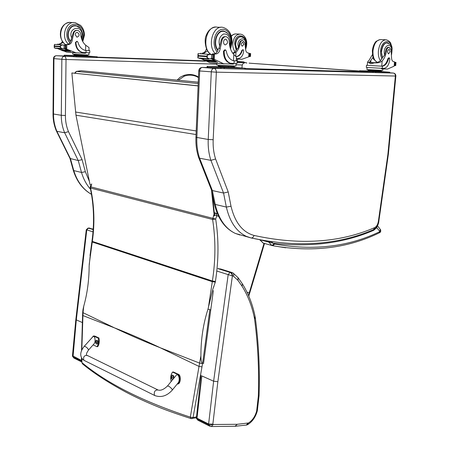 <?xml version="1.0" encoding="UTF-8"?>
<svg xmlns="http://www.w3.org/2000/svg" width="449" height="449" viewBox="0 0 449 449"><rect width="100%" height="100%" fill="white"/><g stroke="black" fill="none" stroke-linecap="round" stroke-linejoin="round"><path stroke-width="0.67" d="M90.934 248.982L89.155 265.847C89.098 280.058 87.297 293.523 83.739 306.229L82.964 309.776L82.678 312.448L83.031 312.689L83.739 306.229M89.194 264.568L92.247 242.005L212.287 281.686L215.307 282.124L212.775 289.369L207.977 309.17L210.761 309.866M248.746 295.992L249.24 292.9L247.045 292.265M82.425 315.372L114.669 327.955C128.863 334.735 144.017 341.319 160.147 347.717L199.008 366.418L190.32 417.138C143.585 401.844 107.524 383.727 82.145 362.792L82.706 364.038M200.905 355.81L199.008 366.418L201.988 366.867L202.527 363.606C201.455 362.68 200.911 360.081 200.905 355.81C200.877 339.41 203.234 323.864 207.977 309.17M214.521 214.802L218.663 216.412M191.179 418.636L190.32 417.138L193.07 417.548L201.988 366.867M90.21 187.749L90.58 188.047L91.703 183.905M81.808 349.923L83.031 312.689L114.108 327.686M81.909 362.579L82.004 358.571M213.898 214.628L212.602 219.471L215.683 219.056L216.845 215.627L216.008 213.168L214.403 213.707M81.83 360.586L81.342 360.407L81.426 361.108L81.858 361.26M72.558 356.394L73.013 356.899L76.313 319.873L75.842 319.464L86.275 229.742L86.78 229.888L88.487 228.086L93.218 229.147M93.19 229.557L88.111 228.047L86.275 229.742M74.371 358.285L72.62 356.551L72.469 355.619M81.533 357.831L81.342 360.407L72.463 355.698L75.847 319.413M255.144 316.809L255.296 317.718L254.549 318.964C257.928 344.4 259.185 370.156 258.332 396.237L256.648 411.054C255.099 416.543 252.377 420.511 248.477 422.969L237.291 424.294L213.286 424.501L212.854 424.153L208.611 423.996L208.673 424.799L210.8 425.074L212.854 424.153L217.86 381.723L232.363 276.04C232.111 274.21 231.325 272.998 229.995 272.403L228.187 274.631L233.452 276.18C234.002 274.58 233.749 273.447 232.694 272.773L230.646 272.363C231.942 272.958 232.531 274.182 232.414 276.034M233.452 276.18L237.987 280.378L238.004 277.594M258.332 396.237L259.084 395.3M256.648 411.054L257.333 410.784L259.084 395.434M248.477 422.969L247.489 424.703M247.848 423.199L246.333 425.096M237.291 424.294L235.018 426.264M213.286 424.501L211.361 426.533L210.783 426.511M220.296 268.872L231.701 272.436M196.264 418.053L197.049 418.984L196.207 417.16M157.605 389.783L87.263 355.428C84.283 355.243 83.121 356.792 83.789 360.076L84.575 360.626L83.789 360.076C83.121 356.792 84.283 355.243 87.263 355.428L87.628 355.776M171.148 381.504C170.278 377.738 170.749 374.595 172.562 372.081L177.759 374.455C180.459 375.639 179.959 383.508 177.304 384.097L177.119 384.131M178.09 382.935L178.107 382.913C180.616 380.034 178.41 372.333 176.014 375.549L167.466 386.011M177.535 384.013L178.073 383.974C180.728 383.384 181.228 375.527 178.522 374.343L173.331 371.968L172.562 372.081M91.736 337.996L93.325 336.026L98.174 338.041C98.903 341.453 98.505 344.338 96.984 346.701L93.117 344.883M93.998 343.9L94.015 343.883C96.148 341.672 94.756 334.404 92.696 336.935L84.333 346.218M96.984 346.701L97.742 346.622C99.263 344.26 99.661 341.375 98.932 337.968L94.694 336.032L93.538 336.009M98.174 338.041L98.932 337.968M172.147 375.123L172.186 375.111C173.561 375.269 174.094 376.324 173.785 378.277M173.089 379.13L172.685 379.22M170.856 376.414L170.951 376.099C172.691 372.631 174.88 379.994 171.844 379.113L170.985 378.075M171.989 379.169L172.646 379.231L171.451 378.827L170.951 376.099L171.49 375.381M171.866 376.335L171.271 377.014L170.951 376.829L171.569 378.271M171.411 378.288L171.698 377.615L172.349 377.744L171.714 376.206M171.63 377.003L170.917 377.081M96.731 340.275L96.799 340.258C98.382 341.189 98.522 342.424 97.231 343.962L97.012 343.973M95.721 340.965L95.76 340.886C97.399 338.417 98.628 344.652 96.35 343.883L95.794 343.317M96.468 343.928L96.945 343.99L96.086 343.704L95.76 340.886L96.204 340.432M96.294 341.335L95.514 342.043L96.041 343.098M95.918 343.115L96.148 342.475L96.692 342.587L96.176 341.218M74.669 73.153L76.268 71.402L81.045 70.779M198.262 82.223L81.336 70.74L198.262 82.201M75.028 73.193L76.482 71.391L198.205 83.542M249.184 63.157L359.526 71.015M249.06 63.152L359.514 71.11M241.989 67.967L242.101 66.054C242.331 64.19 243.117 63.146 244.458 62.922L244.654 62.922M198.11 85.815L71.862 72.963L75.965 115.202L90.008 184.466L91.383 184.814M212.399 194.821L214.616 215.688L214.224 215.868L211.496 190.213M198.104 85.927L71.862 72.963M214.224 215.868L213.533 215.694M69.971 158.446L78.255 160.557L81.516 172.45L85.361 171.731L82.077 159.636L78.255 160.557L64.667 132.775L56.894 131.31C54.615 125.95 53.482 120.186 53.504 114.012L61.3 115.298C61.266 121.533 62.389 127.359 64.667 132.775L68.472 131.63C66.396 126.629 65.374 121.252 65.408 115.505L66.025 59.509L61.855 59.29L61.3 115.298L65.408 115.505M66.025 59.509L66.054 59.47C65.936 57.652 65.38 56.613 64.398 56.35C62.877 56.484 62.029 57.461 61.855 59.29L53.953 58.617C54.121 56.815 54.963 55.844 56.479 55.715L56.333 55.715C54.582 55.884 53.627 56.832 53.465 58.561L53.953 58.617L53.504 114.012L53.021 113.866C52.999 119.978 54.133 125.709 56.422 131.057L56.894 131.31L70.499 158.823L73.771 170.598L81.516 172.45C83.469 179.044 86.472 184.646 90.53 189.259M221.946 68.557L214.038 68.349C212.461 68.534 211.546 69.73 211.288 71.941L208.229 139.476C207.915 146.98 208.813 153.94 210.912 160.355L215.593 158.985C213.685 153.058 212.882 146.638 213.174 139.723L216.351 72.16C216.261 69.96 215.486 68.691 214.038 68.349L202.101 67.429C200.102 67.681 198.986 68.82 198.744 70.841L199.687 70.959C199.94 68.776 200.849 67.597 202.426 67.423L210.093 67.625M211.412 189.815L212.377 190.556L199.609 158.222C197.487 151.885 196.567 145.01 196.853 137.602L199.687 70.959L216.317 72.205M198.621 157.459L199.609 158.222L210.912 160.355L223.563 193.059L212.377 190.556L215.211 204.424L214.296 203.84L211.44 189.933M216.351 72.16L395.373 76.038L387.891 154.344L378.372 221.335C377.794 224.562 376.543 226.666 374.618 227.654C339.584 242.769 299.388 245.356 254.022 235.428C242.6 232.256 234.934 222.524 231.011 206.231L226.352 207.084L223.563 193.059L228.221 191.964L215.593 158.985M86.174 50.546L88.964 50.597L89.014 47.549L85.68 45.209C82.768 42.576 81.129 39.035 80.764 34.595C80.483 32.289 79.411 30.891 77.548 30.397C75.786 30.223 74.523 31.11 73.771 33.046L73.176 33.018C73.905 31.121 75.135 30.235 76.863 30.358M86.623 50.58L85.45 50.434C81.707 49.474 79.209 46.735 77.958 42.217L77.105 41.291L75.932 42.492C76.223 47.88 78.491 51.225 82.734 52.527L89.749 52.808L89.789 50.653L86.214 50.546M88.964 50.552L89.789 50.642M85.563 52.724L85.551 53.246L75.954 52.791L66.317 49.025L65.7 48.571L65.992 48.268L65.795 45.231L63.393 45.096M64.729 48.503L70.549 51.523M55.48 48.335L61.923 48.784L65.127 48.385L64.156 48.453L70.549 51.551M58.561 48.548L60.531 49.609M62.439 50.479L62.787 50.844M63.489 50.894L63.876 51.034M58.449 48.543L60.525 49.654M63.382 50.889L63.876 51.068M57.225 48.458L66.62 52.101L76.493 52.898M67.047 50.064L67.26 50.445L67.53 50.299L67.047 50.064L60.531 49.598L60.806 49.985M68.04 50.535L68.254 50.9L68.517 50.754L68.04 50.535L61.519 50.069L61.794 50.434M69.028 50.973L69.247 51.309L69.511 51.169L69.028 50.973L62.512 50.501M73.771 33.046L72.199 40.084C71.795 42.846 70.437 44.367 68.13 44.647L66.749 44.631L65.605 45.22M66.749 44.631L65.47 44.552L64.712 45.164M54.374 47.992L62.226 48.537L60.542 47.768L59.913 46.825L54.402 46.455L54.486 48.004M62.349 44.917L54.537 44.417L54.402 46.455M59.913 46.825L60.564 45.506L62.838 44.951L65.677 45.242M83.323 52.623L82.246 52.488C78.008 51.192 75.741 47.847 75.449 42.459L76.88 41.28M65.47 44.552L66.845 44.563C68.933 44.356 70.263 43.037 70.835 40.612L73.176 33.018M76.257 30.341L76.779 30.364M82.689 52.516L82.285 52.499M64.398 48.335L65.144 48.391L65.178 45.36M87.055 55.491L87.044 56.086L81.437 55.884L75.168 55.519L74.579 55.35L74.585 54.873M75.168 55.519L75.174 54.924L73.939 54.784M81.437 55.884L81.449 55.289M87.662 54.958L87.65 55.463L75.174 54.924M65.644 48.554L64.308 48.464M63.101 42.447L60.059 44.137L58.802 44.058C60.402 43.951 61.597 43.076 62.383 41.431M57.433 44.041L57.045 44.574M58.684 44.12L57.966 44.636M88.924 52.836L88.891 54.935L85.529 54.896L72.71 54.144L72.727 52.623M87.044 56.007L97.27 56.804L76.364 56.091L64.173 55.193L76.15 55.597M92.965 56.568L95.884 56.72L92.96 56.608M87.044 56.035L86.012 56.046M74.063 55.901L77.037 56.058L74.057 55.945M66.149 55.278L69.095 55.435L66.149 55.322M97.27 56.804L97.253 57.584L76.352 56.888L64.162 55.985L64.173 55.193M74.517 25.655L75.662 25.947M80.214 28.18L76.016 25.716C69.034 24.117 64.864 36.223 70.583 41.549M73.344 25.874L74.596 25.947M75.208 34.696L76.942 37.2C79.625 36.06 79.776 34.466 77.402 32.412C76.106 32.362 75.376 33.125 75.208 34.696M232.728 53.19L234.659 52.151L238.565 47.257L239.384 43.716L239.996 43.749C239.513 47.403 238.172 50.232 235.978 52.23L233.031 53.583M236.14 56.726L236.241 56.726C239.137 56.372 241.175 54.245 242.359 50.344L243.128 49.648L243.728 50.726C243.145 55.642 241.147 58.286 237.734 58.651L236.32 58.595M248.701 53.077L249.139 53.313L248.729 56.838L241.977 59.251L236.297 59.032M249.128 53.56L250.632 53.65L249.56 53.897L249.588 56.361L248.976 56.321L249.543 56.344M249.588 56.361L250.48 56.422M250.632 53.65L250.503 56.49M243.027 49.643L241.865 50.316C240.748 54.032 238.823 56.147 236.073 56.664M239.996 43.749C240.389 41.617 241.326 40.556 242.808 40.573L244.868 43.082L245.564 48.986C245.687 51.242 246.501 52.584 247.994 52.999L248.959 53.089M237.538 59.083L237.465 60.419L236.225 60.419M237.151 61.462L244.082 61.962L237.134 61.732M242.539 61.889L240.052 61.754L242.539 61.889M244.082 61.962L244.048 62.624L237.1 62.4M240.692 36.869L240.136 36.678M236.825 49.48L235.439 43.85C236.039 39.108 237.97 36.711 241.225 36.666L243.307 37.677M239.384 43.716C239.772 41.583 240.709 40.528 242.196 40.545L242.46 40.556M239.586 36.818L240.636 36.874M243.846 44.316L242.684 42.245C240.821 43.306 240.692 44.636 242.292 46.23L243.846 44.316M373.029 57.354L369.718 61.9L372.126 62.551C375.415 62.978 378.17 62.417 380.376 60.868L383.042 56.787L384.658 55.143L385.618 51.012L386.454 51.051C385.803 55.317 384.378 58.623 382.166 60.974C380.382 62.49 377.884 63.107 374.662 62.815L370.773 63.752L368.275 62.417L374.662 62.815M368.275 62.417L367.54 62.108L369.151 60.194L372.417 54.632M389.255 57.887L388.677 57.854L387.908 58.673C386.578 63.219 384.518 65.717 381.723 66.166L366.474 65.285L366.3 67.412L383.732 68.428C387.01 67.962 389.059 64.864 389.872 59.133L389.35 57.893L388.581 58.712C387.246 63.258 385.186 65.756 382.396 66.211L382.211 68.377M381.992 66.216L382.396 66.211M366.474 65.285L367.282 65.273M394.301 61.794L394.66 61.968L394.132 66.16L387.56 69.056L381.493 68.86L381.538 68.355M394.626 62.349L395.973 62.433L395.114 62.742L395.013 65.599L394.345 65.56L394.974 65.582M395.013 65.599L394.34 65.638M395.973 62.433L394.637 62.248M381.319 66.171L367.276 65.33L367.54 62.108M381.47 70.993L381.42 71.571L377.592 71.464L368.062 70.796L368.085 70.224M377.592 71.464L377.643 70.88M370.868 71.071L370.919 70.493M381.527 70.482L381.487 70.981L368.085 70.229L368.124 69.724M386.454 51.051C386.937 48.565 387.885 47.325 389.305 47.33L391.146 50.232L391.511 57.085C391.517 59.706 392.224 61.249 393.627 61.715L394.548 61.81M382.879 68.905L382.744 70.465L366.928 69.578M393.408 73.058L375.661 72.615L360.283 71.565L359.486 71.486L359.548 70.718L370.133 70.998M380.825 71.554L389.749 72.199L375.723 71.829L359.548 70.718M364.032 70.976L361.069 70.807L364.032 70.976M375.123 71.756L372.12 71.593L375.123 71.756M387.998 72.109L385.046 71.947L387.998 72.109M382.475 57.943L381.308 51.18C382.127 45.652 384.097 42.846 387.223 42.762L388.694 43.469M385.618 51.012C386.101 48.526 387.055 47.285 388.475 47.291L388.974 47.313M390.119 51.674L389.109 49.278C387.279 50.529 387.083 52.078 388.537 53.914L390.119 51.674M236.399 57.113L233.8 54.464C230.943 51.338 229.428 47.1 229.248 41.751C229.069 38.984 228.03 37.306 226.144 36.723C224.343 36.532 223.013 37.604 222.154 39.95L221.278 39.91C222.137 37.564 223.467 36.492 225.269 36.689L225.359 36.689M236.393 57.124L236.202 60.873L233.542 60.761C229.765 59.655 227.334 56.389 226.251 50.967L225.415 49.861L224.163 51.315C224.225 57.809 226.391 61.805 230.674 63.309L237.044 63.528L237.173 60.941M236.202 60.806L234.316 60.884M234.047 63.528L234.182 60.873L234.726 60.918M233.345 63.505L233.312 64.123L223.518 63.702L213.039 58.74M211.619 58.645L217.428 62.187M209.279 58.735L207.236 57.798L206.45 56.658L198.407 56.119L197.824 57.938L209.279 58.735L212.63 58.538L210.985 58.589L217.423 62.237M202.398 58.578L204.66 60.273M207.376 61.333L207.73 61.479M202.241 58.566L204.39 59.908M207.225 61.322L207.724 61.535M200.456 58.443L209.975 62.703L224.062 63.825M213.881 60.492L214.083 60.946L214.364 60.767L213.881 60.492L204.396 59.818M214.88 61.047L215.088 61.479L215.363 61.3L214.88 61.047L205.395 60.368L205.664 60.8M215.879 61.558L216.087 61.968L216.362 61.788L215.879 61.558L206.4 60.873L206.669 61.283M222.154 39.95L220.229 48.447C219.69 51.781 218.231 53.627 215.846 53.992L214.426 53.987L213.051 54.699M214.426 53.987L212.557 53.869L211.748 54.615M209.582 54.363L198.048 53.622L198.407 56.119M206.45 56.658L207.359 55.075L210.16 54.402L213.337 54.739L210.811 54.576M231.061 63.399L229.972 63.258C225.69 61.754 223.518 57.758 223.456 51.276L224.708 49.822L225.185 49.85M212.557 53.869L213.971 53.869C216.126 53.594 217.552 51.989 218.248 49.064L218.916 48.369L219.668 46.101L221.278 39.91M234.198 66.755L234.165 67.462L228.451 67.299L220.571 66.834L218.528 66.531L218.556 65.93M220.571 66.834L220.605 66.121L218.276 65.874L218.304 65.273M228.451 67.299L228.485 66.587M234.473 66.126L234.445 66.71L220.605 66.121M199.233 58.353L198.958 58.028L208.443 58.69L208.662 59.01L208.976 58.712M213.157 58.735L213.528 58.387L213.673 55.115L213.337 54.739M207.5 50.844L204.087 53.246L202.263 53.134C204.301 52.892 205.698 51.433 206.445 48.756M200.849 53.128L200.563 53.785M202.667 53.246L201.904 53.874M236.062 63.573L235.938 66.076L216.856 65.066M234.17 67.361L245.345 68.248L224.231 67.698L207.084 66.418L220.032 66.755M240.069 67.945L243.594 68.141L240.063 68.001M220.796 67.417L224.399 67.614L220.79 67.473M209.324 66.514L212.877 66.71L209.318 66.575M373.933 72.536L224.186 68.658L207.045 67.361L207.084 66.418M222.126 31.043L222.985 31.323M226.964 32.62L223.972 31.065C216.76 29.14 211.995 44.198 217.877 50.395M221.273 31.25L222.552 31.351M223.563 41.92C223.58 43.559 224.135 44.558 225.23 44.922C228.025 43.531 228.255 41.605 225.914 39.147C224.59 39.108 223.804 40.028 223.563 41.92M373.45 229.652L373.68 230.326L373.647 229.568M261.846 240.271L273.026 243.206L271.69 241.899L250.963 237.953M377.418 225.701L380.202 229.248L379.91 231.594L379.253 232.857C380.662 232.329 381.072 231.241 380.477 229.596M274.075 243.891L271.847 245.463L272.824 245.726L274.614 244.06L273.026 243.206C310.338 247.478 343.889 243.184 373.68 230.326L376.778 227.626L376.526 227.127M274.614 244.06C313.638 250.94 348.733 246.782 379.91 231.594L376.778 227.626L377.25 226.01M183.675 75.483L184.343 76.145L178.304 80.236M160.787 347.969L199.581 363.095L202.555 363.611M213.909 286.872L213.617 286.788M215.307 282.124L215.413 281.45L212.394 280.995L208.358 307.812M264.006 243.386L249.24 292.9M215.413 281.45C218.73 260.162 218.826 239.362 215.683 219.056L90.664 186.829L90.277 186.773L90.227 187.822C93.948 205.26 94.531 223.052 91.966 241.203L92.331 241.41C94.891 223.276 94.307 205.485 90.58 188.047L212.602 219.471C215.728 239.491 215.66 259.999 212.394 280.995L92.331 241.41L92.247 242.005L91.966 241.203M160.153 347.694C144.191 340.157 129.031 333.568 114.675 327.933M82.678 312.42L81.538 350.517M255.627 271.701L256.093 271.841L248.785 296.093M212.585 196.561L212.686 196.252M256.093 270.191L256.547 270.36L264.478 243.51M191.959 418.676L193.07 417.548L196.23 416.919M81.886 362.051L73.844 358.016L73.013 356.899L81.426 361.108L81.881 361.894M82.004 322.416L76.313 319.873L86.78 229.888L93.016 231.864M88.307 228.047L93.201 229.36M242.567 284.138C248.471 293.697 252.652 304.506 255.099 316.579L254.398 318.038L254.549 318.964M238.307 277.982L242.342 283.779L242.084 286.254C247.882 295.543 251.984 306.134 254.398 318.038M237.987 280.378L242.084 286.254M218.489 268.558L229.995 272.403L217.832 268.597M198.374 420.472L197.049 418.984L208.673 424.799L209.98 426.297M216.788 271.022L228.187 274.631L213.629 381.195L217.86 381.723M213.629 381.195L208.611 423.996L196.988 418.187L201.848 375.936L213.629 381.195M203.498 363.729L213.354 290.643M177.759 374.455L178.522 374.343M178.107 382.913L172.309 390.069L171.973 389.047C170.104 386.931 168.6 385.921 167.46 386.017C163.846 389.513 160.708 390.838 158.042 389.996C155.034 389.917 153.827 391.651 154.434 395.193L155.214 395.754M93.936 336.105L94.694 336.032M172.309 390.069C166.944 396.012 161.096 397.836 154.776 395.535L84.137 360.407L82.599 359.256C79.641 355.692 80.219 351.348 84.328 346.224C86.292 346.83 87.701 348.076 88.565 349.967C86.528 352.925 85.933 354.676 86.792 355.204M172.932 379.186L172.646 379.231C174.105 377.413 173.858 376.049 171.9 375.156M171.866 377.615L172.349 377.491M171.327 376.992L171.681 376.975M171.136 377.278L171.709 377.126M97.231 343.962L96.945 343.99C98.241 342.452 98.095 341.218 96.518 340.286M96.271 342.48L96.692 342.396M95.811 341.947L96.12 341.947M95.676 342.205L96.17 342.104M196.196 130.945L75.527 112.031M196.045 134.537L75.965 115.202M82.077 159.636L68.472 131.63M89.368 181.323L85.361 171.731M246.871 63.04L245.603 62.585L246.501 63.017M66.054 59.47L216.895 64.185M236 64.785L242.297 64.982M244.06 62.473L245.603 62.585L244.054 62.529M205.429 61.204L97.253 57.483M71.868 56.608L56.479 55.715L64.162 55.985M91.478 194.327C83.099 189.461 77.194 181.553 73.771 170.598L73.282 170.306L69.993 158.508M73.249 170.188L73.282 170.306C76.74 181.362 82.807 189.383 91.484 194.355M97.259 57.135L204.688 60.868M53.021 113.844L53.465 58.561M214.252 203.638L214.296 203.84C217.827 218.59 224.842 228.457 235.343 233.429C225.449 228.715 218.736 219.045 215.211 204.424L226.352 207.084C229.826 221.873 236.494 231.633 246.355 236.365L251.204 237.987C297.272 247.809 338.052 245.014 373.534 229.613L373.304 229.708M238.935 234.384L239.884 234.995L235.343 233.429L251.204 237.987C252.546 237.959 253.489 237.106 254.022 235.428M245.328 68.574L362.601 71.733M195.932 137.282L208.229 139.476L213.174 139.723M395.373 76.038C395.384 74.309 394.682 73.316 393.273 73.041L389.698 72.789M395.395 76.077L395.861 76.083L388.424 153.681L387.953 153.811M387.891 154.344L388.346 154.344L388.424 153.704M378.372 221.335L378.844 221.217L388.346 154.349M374.618 227.654L373.534 229.613C376.739 227.621 378.507 224.826 378.844 221.234M231.011 206.231L228.221 191.964M86.079 50.535L86.045 52.746M66.317 49.025L65.099 48.941M64.46 48.615L63.174 48.526M66.749 49.244L66.8 44.636M54.228 47.336L54.245 45.096M59.913 46.376L54.402 46.011M60.542 47.768L60.564 45.506M75.932 42.492L75.449 42.459M64.072 48.357L64.106 45.293M72.199 40.084L71.301 40.034M68.13 44.647L66.845 44.563M60.059 44.137L58.802 44.058M85.596 50.462L85.68 45.209M77.155 55.743L84.418 56.103M64.516 55.233L64.504 56.018M73.569 55.94L73.557 56.742M76.364 56.091L76.352 56.888M96.473 56.799L96.462 57.579M82.341 40.752L83.772 35.196C84.002 27.849 77.133 22.007 71.615 25.065C65.997 27.9 65.071 38.086 69.977 42.745M82.773 41.589L84.434 35.241C84.406 31.295 83.099 27.995 80.5 25.335L75.269 22.675C65.734 20.519 60.374 37.351 68.456 44.137M73.198 22.607L71.38 22.551C61.373 20.3 56.411 38.457 65.38 44.552M71.829 38.148C67.002 28.13 82.212 23.746 82.055 35.089L81.376 38.199M70.701 41.196C65.341 35.931 69.432 24.471 76.106 26.003C79.495 26.081 81.757 29.129 82.891 35.14L81.802 39.501M250.402 56.282L250.536 53.796M241.865 50.316L242.359 50.344M249.992 56.254L250.127 53.796M248.993 56.069L249.442 56.103M249.111 53.869L249.56 53.897M248.729 56.838L248.931 53.089M249.122 53.627L249.695 53.661M235.764 56.372L235.978 52.23M243.633 61.956L243.599 62.619M236.269 50.355L234.636 43.8C235.405 29.696 250.604 36.386 245.552 48.391M231.364 36.313C232.891 34.528 234.603 33.748 236.5 33.972L239.536 34.09M232.913 53.128L232.498 52.87M235.057 51.787C233.435 49.665 232.672 46.971 232.778 43.705C233.575 37.39 236.14 34.197 240.479 34.124C242.623 34.5 244.295 35.813 245.496 38.07C246.333 39.669 247.792 43.183 245.575 49.379M238.565 47.257C235.265 39.052 246.108 34.814 245.642 44.423L245.39 46.051M236.977 49.205C233.845 44.765 236.965 35.948 241.321 36.902C244.037 36.902 245.631 39.417 246.091 44.451L245.502 47.297M395.721 65.487L395.979 62.607M387.908 58.673L388.581 58.712M370.728 62.417L370.902 60.301M394.345 65.565L395.687 65.649M395.406 65.464L395.659 62.613M394.368 65.268L394.89 65.296M394.598 62.708L395.114 62.742M394.132 66.16L394.519 61.81M381.723 66.166L382.166 60.974M375.723 71.829L375.661 72.615M373.001 71.688L372.934 72.474M371.16 71.183L378.939 71.761C380.331 71.789 380.101 71.733 378.254 71.587M389.423 72.205L389.356 72.974M360.345 70.79L360.283 71.565M372.098 70.01L377.407 70.313M381.891 58.948L380.707 55.418L380.539 51.135C381.212 40.051 391.012 37.935 391.769 48.47M377.295 62.36C374.174 60.626 372.737 56.759 372.99 50.748C374.062 43.43 376.683 39.708 380.859 39.591L385.354 39.765M380.438 60.806C378.793 58.353 378.109 55.092 378.384 51.018C379.467 43.66 382.093 39.922 386.252 39.804C388.828 40.64 390.4 42.032 390.961 43.985C391.528 46.977 392.791 45.36 391.534 54.851M384.658 55.143C381.914 45.618 392.51 40.595 391.573 51.764L391.438 52.786M382.66 57.59C379.719 52.567 383.149 41.942 387.347 43.042C390.877 45.147 391.169 43.446 391.898 51.787L391.511 54.02M213.763 59.29L211.979 59.161M211.294 58.78L210.413 58.718M214.224 59.549L214.476 53.992M198.02 57.169L198.132 54.475M206.478 56.119L198.43 55.586M207.236 57.798L207.359 55.075M224.163 51.315L223.456 51.276M212.652 58.544L212.82 54.89M211.473 58.516L211.642 54.812M220.229 48.447L218.916 48.369M215.846 53.992L213.971 53.869M204.087 53.246L202.263 53.134M233.48 60.744L233.8 54.464M220.829 66.85L221.941 66.996C212.714 66.834 240.12 68.276 230.567 67.445M207.73 66.486L207.691 67.434M220.874 67.518L220.829 68.484M224.231 67.698L224.186 68.658M244.711 68.254L244.66 69.197M230.236 48.116L231.493 42.414C232.06 33.529 225.213 26.53 219.393 30.364C213.477 33.928 212.209 46.37 217.17 51.803M230.539 49.014L232.032 42.447C232.049 34.32 229.018 29.297 222.945 27.389C213.09 24.796 206.916 45.703 215.245 53.554M220.824 27.322L217.294 27.209C206.394 24.392 201.062 48.649 211.266 54.587M219.668 46.101C218.242 40.404 219.51 36.386 223.473 34.045C227.682 33.574 229.95 36.33 230.286 42.324L229.63 45.63M218.029 49.946C212.545 43.783 217.221 29.572 224.102 31.408C229.012 33.271 231.302 36.919 230.966 42.369L229.922 46.993M272.111 245.569L262.962 243.01M268.727 241.461L268.799 242.123L271.836 245.457L263.266 243.145L260.313 239.974M272.723 245.721L285.676 247.797M198.458 77.548L196.741 76.627C192.756 74.854 188.619 74.691 184.343 76.145M196.741 76.627L196.527 75.982C192.397 74.152 188.125 73.984 183.708 75.471M217.456 213.797L216.351 213.314M215.666 213.079L214.302 212.742M81.74 358.184L81.909 362.624L82.464 363.842C93.515 373.018 108.013 382.447 125.945 392.14C135.98 397.382 146.834 402.366 158.503 407.08C167.196 410.582 178.006 414.405 190.937 418.558L196.219 417.828M91.882 241.798L90.025 255.543M91.001 184.719L90.277 186.773M256.093 271.841L256.547 270.36M88.953 228.047L89.968 228.159M237.942 277.544L233.16 273.11M255.324 317.914C258.691 343.406 259.943 369.207 259.084 395.322M257.322 410.824C255.599 417.082 252.411 421.667 247.764 424.574M247.674 424.625L246.703 425.001M246.619 425.029L235.377 426.264M211.361 426.533L235.433 426.258M211.255 426.544L209.464 426.039L197.852 420.208L196.353 418.328L201.029 375.196M202.589 363.617L209.863 309.642M178.073 383.974L177.304 384.097M94.015 343.883L88.565 349.967M171.271 377.014L171.681 376.997M171.731 377.603L172.27 377.457M95.772 341.958L96.125 341.964M96.181 342.469L96.692 342.363M76.397 71.385L81.123 70.751M56.439 131.08L70.038 158.581M198.727 157.739L211.507 190.067M198.744 70.841L195.927 137.321C195.646 144.595 196.572 151.392 198.705 157.706M393.436 73.064C395.064 73.412 395.872 74.422 395.861 76.083M66.62 52.101L75.954 52.791M82.246 52.488L82.734 52.527M73.945 54.278L73.939 54.795M55.418 48.329L61.923 48.784M61.738 50.428L68.254 50.9M60.744 49.979L67.26 50.445M62.731 50.838L69.247 51.309M54.245 45.136L54.228 47.297M63.337 45.074L65.734 45.231M76.178 55.575L77.161 55.743M76.016 25.716L74.579 25.666M69.494 22.467C65.801 22.893 63.085 24.987 61.345 28.736C59.246 34.96 60.553 40.242 65.279 44.569M250.665 53.566L249.133 53.47M236.438 60.424L236.421 60.823M249.504 56.658L248.954 56.625M249.739 53.65L249.122 53.611M240.518 36.633L241.225 36.666M235.613 33.933C234.148 33.933 232.705 34.646 231.291 36.066M366.928 69.589L367.097 67.513M389.681 72.968L389.749 72.205M386.544 42.734L387.223 42.762M380.006 39.551L376.279 41.257C376.094 41.28 373.231 43.879 372.333 50.72C372.625 56.355 373.198 59.319 374.056 59.61L377.222 62.372M385.607 42.969L386.69 43.014M209.975 62.703L223.518 63.702M198.003 53.801L197.841 57.792M229.972 63.258L230.674 63.309M221.845 63.55L221.862 63.253M211.844 58.488L212.63 58.538M199.171 58.353L208.662 59.01M205.608 60.795L215.088 61.479M204.604 60.267L214.083 60.946M206.607 61.277L216.087 61.968M211.03 58.606L213.202 58.752M210.749 54.554L213.398 54.722M216.85 65.088L216.934 63.298M245.294 69.185L245.345 68.254M223.972 31.065L222.373 31.009M215.357 27.12C211.064 27.748 207.982 30.599 206.108 35.684C204.205 39.063 204.946 51.293 211.058 54.57M259.859 239.884L263.266 243.145L272.824 245.726C312.319 252.534 347.795 248.246 379.253 232.857M183.686 75.483L180.167 77.222L177.058 80.118M196.595 76.01L198.48 77.037"/></g></svg>
